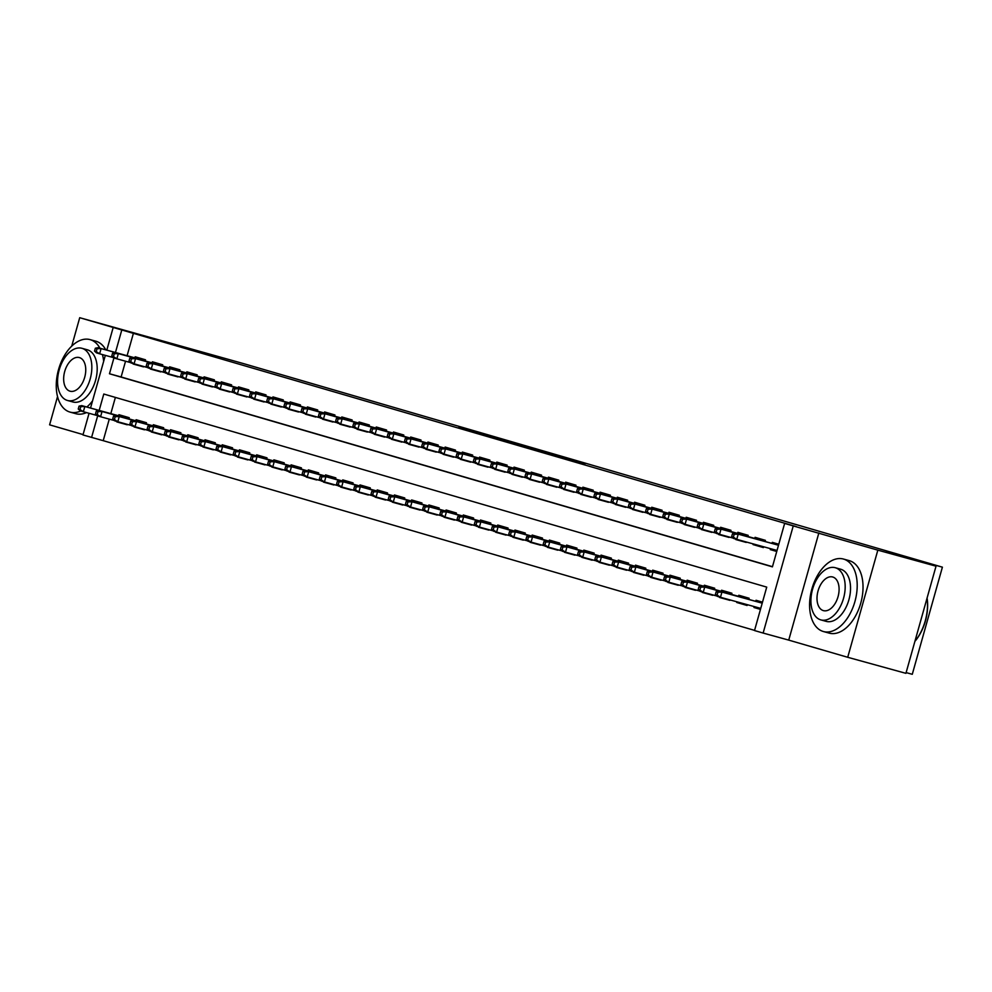 <?xml version="1.0" encoding="UTF-8"?>
<svg xmlns="http://www.w3.org/2000/svg" width="992" height="992" viewBox="0 0 992 992"><rect width="100%" height="100%" fill="white"/><g stroke="black" fill="none" stroke-linecap="round" stroke-linejoin="round"><path stroke-width="1.49" d="M522.524 445.544L458.726 427.651L522.524 445.544M584.958 463.958L534.874 449.835L584.958 463.958M936.026 566.184L905.919 673.332L847.714 657.287L877.833 550.151L936.026 566.184L886.526 551.775L942.4 567.164L243.3 363.543L79.72 317.7L796.278 526.616L784.635 523.416L793.24 525.921L763.133 633.057L754.515 630.552L766.729 587.115L103.788 394.035L99.175 410.415M877.833 550.151L793.24 525.921M547.919 452.947L482.298 434.521L547.919 452.947M554.85 454.931L508.251 442.072L554.838 454.993M79.72 317.7L71.722 346.134M57.536 396.602L49.6 424.836L83.068 434.583M760.467 609.386L753.982 607.501L760.492 609.299M747.323 604.674L747.088 605.492L736.758 602.479L747.137 605.343M730.025 599.912L719.535 597.469L729.914 600.334M712.814 594.902L702.324 592.46L712.69 595.312M695.59 589.88L685.1 587.438L695.479 590.302M678.367 584.871L667.889 582.428L678.255 585.28M661.156 579.849L650.665 577.406L661.044 580.27M643.932 574.839L633.442 572.396L643.82 575.248M626.721 569.83L616.23 567.374L626.597 570.239M609.497 564.808L599.007 562.365L609.386 565.217M592.274 559.798L581.783 557.343L592.162 560.207M575.062 554.776L564.572 552.333L574.938 555.185M557.839 549.766L547.348 547.311L557.727 550.176M540.615 544.744L530.125 542.302L540.504 545.166M523.404 539.735L512.914 537.292L523.28 540.144M506.18 534.713L495.69 532.27L506.069 535.134M488.957 529.703L478.466 527.26L488.845 530.112M471.746 524.681L461.255 522.238L471.622 525.103M454.522 519.672L444.032 517.229L454.41 520.081M437.298 514.662L426.808 512.207L437.187 515.071M420.087 509.64L409.597 507.197L419.963 510.049M402.864 504.63L392.373 502.175L402.752 505.04M385.64 499.608L375.15 497.166L385.528 500.018M368.429 494.599L357.938 492.144L368.305 495.008M351.205 489.577L340.715 487.134L351.094 489.998M333.982 484.567L323.504 482.124L333.87 484.976M316.77 479.545L306.28 477.102L316.646 479.967M299.547 474.536L289.056 472.093L299.435 474.945M282.336 469.514L271.845 467.071L282.212 469.935M265.112 464.504L254.622 462.061L265 464.913M247.888 459.494L237.398 457.039L247.777 459.904M230.677 454.472L220.187 452.03L230.553 454.882M213.454 449.463L202.963 447.008L213.342 449.872M196.23 444.441L185.74 441.998L196.118 444.85M179.019 439.431L168.528 436.976L178.895 439.84M161.795 434.409L151.305 431.966L161.684 434.831M144.572 429.4L134.081 426.957L144.46 429.809M145.179 360.964L145.514 359.798L135.185 356.785L134.875 357.852M162.403 365.974L162.725 364.808L152.396 361.795L152.098 362.861M179.626 370.996L179.949 369.83L169.62 366.817L169.322 367.883M196.838 376.005L197.172 374.84L186.843 371.826L186.533 372.893M214.061 381.027L214.384 379.849L204.054 376.848L203.757 377.915M231.285 386.037L231.607 384.871L221.278 381.858L220.98 382.924M248.496 391.046L248.831 389.881L238.502 386.88L238.192 387.946M265.72 396.068L266.042 394.903L255.713 391.89L255.415 392.956M282.943 401.078L283.266 399.912L272.936 396.912L272.639 397.978M300.154 406.1L300.489 404.934L290.148 401.921L289.85 402.988M317.378 411.11L317.7 409.944L307.371 406.931L307.074 407.997M334.589 416.132L334.924 414.966L324.595 411.953L324.297 413.019M351.813 421.141L352.148 419.976L341.806 416.962L341.508 418.029M369.036 426.163L369.359 424.998L359.03 421.984L358.732 423.051M386.248 431.173L386.582 430.007L376.253 426.994L375.956 428.06M403.471 436.195L403.806 435.017L393.464 432.016L393.167 433.082M420.695 441.204L421.017 440.039L410.688 437.026L410.39 438.092M437.906 446.214L438.241 445.048L427.912 442.048L427.602 443.114M455.13 451.236L455.464 450.07L445.123 447.057L444.825 448.124M472.353 456.246L472.676 455.08L462.346 452.079L462.049 453.146M489.564 461.268L489.899 460.102L479.57 457.089L479.26 458.155M506.788 466.277L507.11 465.112L496.781 462.098L496.484 463.165M524.012 471.299L524.334 470.134L514.005 467.12L513.707 468.187M541.223 476.309L541.558 475.143L531.228 472.13L530.918 473.196M558.446 481.331L558.769 480.165L548.44 477.152L548.142 478.218M575.67 486.34L575.992 485.175L565.663 482.162L565.366 483.228M592.881 491.362L593.216 490.184L582.887 487.184L582.577 488.25M610.105 496.372L610.427 495.206L600.098 492.193L599.8 493.26M627.328 501.382L627.651 500.216L617.322 497.215L617.024 498.282M644.54 506.404L644.874 505.238L634.533 502.225L634.235 503.291M661.763 511.413L662.086 510.248L651.756 507.247L651.459 508.313M678.987 516.435L679.309 515.27L668.98 512.256L668.682 513.323M696.198 521.445L696.533 520.279L686.191 517.266L685.894 518.332M713.422 526.467L713.744 525.301L703.415 522.288L703.117 523.354M730.633 531.476L730.968 530.311L720.638 527.298L720.341 528.364M747.856 536.498L748.191 535.333L737.85 532.32L737.552 533.386M765.08 541.508L765.402 540.342L755.073 537.329L754.776 538.396M133.337 333.535L127.1 355.706M125.55 361.212L121.123 376.972L772.47 566.68M133.263 363.605L143.629 366.47M150.486 368.615L160.853 371.479M167.698 373.637L178.076 376.501M184.921 378.646L195.288 381.511M202.145 383.656L212.511 386.533M219.356 388.678L229.735 391.542M236.58 393.688L246.946 396.564M253.803 398.71L264.17 401.574M271.014 403.719L281.393 406.596M288.238 408.741L298.604 411.606M305.462 413.751L315.828 416.628M322.673 418.773L333.052 421.637M339.896 423.782L350.263 426.647M357.12 428.804L367.486 431.669M374.331 433.814L384.71 436.678M391.555 438.824L401.921 441.7M408.778 443.846L419.145 446.71M425.99 448.855L436.368 451.732M443.213 453.877L453.58 456.742M460.424 458.887L470.803 461.764M477.648 463.909L488.014 466.773M494.872 468.918L505.238 471.795M512.083 473.94L522.462 476.805M529.306 478.95L539.673 481.814M546.53 483.96L556.896 486.836M563.741 488.982L574.12 491.846M580.965 493.991L591.331 496.868M598.188 499.013L608.555 501.878M615.4 504.023L625.778 506.9M632.623 509.045L642.99 511.909M649.847 514.054L660.213 516.931M667.058 519.076L677.437 521.941M684.282 524.086L694.648 526.963M701.505 529.108L711.872 531.972M718.716 534.118L729.095 536.982M735.94 539.127L746.306 542.004M753.226 543.914L753.04 544.571L763.369 547.584L763.604 546.766M770.511 548.675L770.263 549.593L776.748 551.478M771.987 543.418L772.297 542.351L778.782 544.236M109.269 419.132L103.218 440.671L754.565 630.379M115.382 397.408L110.819 413.614M116.982 421.513L127.36 424.378M118.606 415.76L118.904 414.693L129.233 417.706L128.91 418.872M135.817 420.782L136.115 419.715L146.456 422.716L146.122 423.894M153.041 425.791L153.338 424.725L163.668 427.738L163.345 428.904M170.264 430.813L170.562 429.747L180.891 432.748L180.569 433.913M187.476 435.823L187.773 434.756L198.115 437.77L197.78 438.935M204.699 440.845L204.997 439.778L215.326 442.779L215.004 443.945M221.923 445.854L222.22 444.788L232.55 447.801L232.215 448.967M239.134 450.864L239.432 449.81L249.773 452.811L249.438 453.976M256.358 455.886L256.655 454.82L266.984 457.833L266.662 458.998M273.581 460.896L273.879 459.829L284.208 462.842L283.873 464.008M290.792 465.918L291.09 464.851L301.432 467.864L301.097 469.03M308.016 470.927L308.314 469.861L318.643 472.874L318.32 474.04M325.227 475.949L325.537 474.883L335.866 477.884L335.532 479.062M342.451 480.959L342.748 479.892L353.078 482.906L352.755 484.071M359.674 485.981L359.972 484.914L370.301 487.915L369.979 489.081M376.886 490.99L377.196 489.924L387.525 492.937L387.19 494.103M394.109 496.012L394.407 494.946L404.736 497.947L404.414 499.112M411.333 501.022L411.63 499.956L421.96 502.969L421.637 504.134M428.544 506.032L428.854 504.965L439.183 507.978L438.848 509.144M445.768 511.054L446.065 509.987L456.394 513L456.072 514.166M462.991 516.063L463.289 514.997L473.618 518.01L473.296 519.176M480.202 521.085L480.5 520.019L490.842 523.032L490.507 524.198M497.426 526.095L497.724 525.028L508.053 528.042L507.73 529.207M514.65 531.117L514.947 530.05L525.276 533.051L524.954 534.229M531.861 536.126L532.158 535.06L542.5 538.073L542.165 539.239M549.084 541.148L549.382 540.082L559.711 543.083L559.389 544.248M566.308 546.158L566.606 545.092L576.935 548.105L576.6 549.27M583.519 551.18L583.817 550.114L594.158 553.114L593.824 554.28M600.743 556.19L601.04 555.123L611.37 558.136L611.047 559.302M617.966 561.199L618.264 560.133L628.593 563.146L628.258 564.312M635.178 566.221L635.475 565.155L645.817 568.168L645.482 569.334M652.401 571.231L652.699 570.164L663.028 573.178L662.706 574.343M669.612 576.253L669.922 575.186L680.252 578.2L679.917 579.365M686.836 581.262L687.134 580.196L697.463 583.209L697.14 584.375M704.06 586.284L704.357 585.218L714.686 588.219L714.364 589.397M721.271 591.294L721.581 590.228L731.91 593.241L731.575 594.406M736.758 602.479L736.944 601.822M738.494 596.316L738.792 595.25L749.121 598.25L748.799 599.416M753.982 607.501L754.242 606.583M755.718 601.326L756.016 600.259L762.501 602.156M906.118 672.601L912.28 674.3L942.4 567.164M818.846 532.977L788.739 640.113L847.714 657.287M788.739 640.113L763.133 633.057M103.218 440.671L82.968 434.955L89.057 413.292M113.919 357.963L109.48 373.761L772.421 566.854L784.635 523.416M121.694 330.324L115.456 352.495M90.532 408.034L105.338 355.372M106.814 350.114L113.088 327.819M97.65 415.884L91.574 437.46M121.123 376.972L109.48 373.761M116.87 421.935L127.236 424.799M133.151 364.027L143.518 366.879M150.362 369.036L160.741 371.901M167.586 374.058L177.952 376.91M184.797 379.068L195.176 381.932M202.021 384.09L212.4 386.942M219.244 389.1L229.611 391.964M236.456 394.109L246.834 396.974M253.679 399.131L264.058 401.983M270.903 404.141L281.269 407.005M288.114 409.163L298.493 412.015M305.338 414.172L315.716 417.037M322.561 419.194L332.928 422.046M339.772 424.204L350.151 427.068M356.996 429.226L367.375 432.078M374.22 434.236L384.586 437.1M391.431 439.258L401.81 442.11M408.654 444.267L419.033 447.132M425.878 449.277L436.244 452.141M443.089 454.299L453.468 457.151M460.313 459.308L470.679 462.173M477.536 464.33L487.903 467.182M494.748 469.34L505.126 472.204M511.971 474.362L522.338 477.214M529.182 479.372L539.561 482.236M546.406 484.394L556.785 487.246M563.63 489.403L573.996 492.268M580.841 494.425L591.22 497.277M598.064 499.435L608.443 502.299M615.288 504.444L625.654 507.309M632.499 509.466L642.878 512.318M649.723 514.476L660.102 517.34M666.946 519.498L677.313 522.35M684.158 524.508L694.536 527.372M701.381 529.53L711.76 532.382M718.605 534.539L728.971 537.404M735.816 539.561L746.195 542.413M753.04 544.571L763.418 547.435M770.263 549.593L776.773 551.378M527.223 446.946L487.531 435.996L527.223 446.946M555.136 455.167L535.407 449.599L555.086 455.34M79.062 406.125L78.244 409.026L79.968 409.522L80.786 406.633L79.062 406.125L81.728 405.604L84.828 406.509L83.353 411.717L97.117 415.512M80.786 406.633L84.828 406.509L128.96 418.661M81.728 405.604L128.972 418.624M79.968 409.522L83.353 411.717L80.253 410.812L78.244 409.026M97.055 348.713L95.344 348.217L94.525 351.106L96.249 351.614L97.055 348.713L101.097 348.589L97.997 347.696L145.254 360.704M145.241 360.753L101.097 348.589L99.634 353.809L113.398 357.591M96.249 351.614L99.634 353.809L96.534 352.904L94.525 351.106M97.997 347.696L95.344 348.217M99.956 348.229A37.597 22.419 -74.6 0 0 90.235 339.673A37.597 22.419 -74.6 0 0 90.049 339.611A37.597 22.419 -74.6 0 0 58.491 369.756A37.597 22.419 -74.6 0 0 69.886 412.052A37.597 22.419 -74.6 0 0 70.072 412.114A37.597 22.419 -74.6 0 0 80.761 410.961M105.772 349.829A37.597 22.419 -74.6 0 0 96.05 341.273A37.597 22.419 -74.6 0 0 95.864 341.223A37.597 22.419 -74.6 0 0 95.678 341.161M87.11 349.73A27.069 16.145 105.4 0 1 87.246 349.767A27.069 16.145 105.4 0 1 87.383 349.804A27.069 16.145 105.4 0 1 95.592 380.258A27.069 16.145 105.4 0 1 72.862 401.958A27.069 16.145 105.4 0 1 72.738 401.921M82.026 348.328A27.069 16.145 -74.6 0 0 81.89 348.291A27.069 16.145 -74.6 0 0 59.173 369.991A27.069 16.145 -74.6 0 0 67.382 400.446A27.069 16.145 -74.6 0 0 67.518 400.483A27.069 16.145 -74.6 0 0 90.235 378.783A27.069 16.145 -74.6 0 0 82.026 348.328M69.986 391.183A17.447 10.404 -74.6 0 0 70.072 391.208A17.447 10.404 -74.6 0 0 84.717 377.22A17.447 10.404 -74.6 0 0 79.422 357.591A17.447 10.404 -74.6 0 0 79.335 357.566A17.447 10.404 -74.6 0 0 64.691 371.554A17.447 10.404 -74.6 0 0 69.986 391.183M75.702 413.664A37.597 22.419 -74.6 0 0 75.888 413.714A37.597 22.419 -74.6 0 0 86.527 412.585M86.837 407.018A37.597 22.419 -74.6 0 0 92.554 400.855M103.652 361.386A37.597 22.419 -74.6 0 0 102.436 354.578M843.572 559.079A37.597 22.419 -74.6 0 0 843.386 559.029A37.597 22.419 -74.6 0 0 811.828 589.174A37.597 22.419 -74.6 0 0 823.224 631.47A37.597 22.419 -74.6 0 0 823.41 631.532A37.597 22.419 -74.6 0 0 854.968 601.388A37.597 22.419 -74.6 0 0 843.572 559.079M829.052 633.082A37.597 22.419 -74.6 0 0 829.238 633.132A37.597 22.419 -74.6 0 0 860.796 603A37.597 22.419 -74.6 0 0 849.4 560.691A37.597 22.419 -74.6 0 0 849.214 560.629A37.597 22.419 -74.6 0 0 849.016 560.579M840.46 569.148A27.069 16.145 105.4 0 1 840.596 569.185A27.069 16.145 105.4 0 1 840.732 569.222A27.069 16.145 105.4 0 1 848.929 599.676A27.069 16.145 105.4 0 1 826.212 621.376A27.069 16.145 105.4 0 1 826.076 621.339M835.376 567.746A27.069 16.145 -74.6 0 0 835.239 567.709A27.069 16.145 -74.6 0 0 812.522 589.409A27.069 16.145 -74.6 0 0 820.719 619.864A27.069 16.145 -74.6 0 0 820.855 619.901A27.069 16.145 -74.6 0 0 843.572 598.201A27.069 16.145 -74.6 0 0 835.376 567.746M823.323 610.601A17.447 10.404 -74.6 0 0 823.41 610.626A17.447 10.404 -74.6 0 0 838.054 596.638A17.447 10.404 -74.6 0 0 832.772 577.009A17.447 10.404 -74.6 0 0 832.685 576.984A17.447 10.404 -74.6 0 0 818.04 590.972A17.447 10.404 -74.6 0 0 823.323 610.601M914.934 641.254A37.597 22.419 -74.6 0 0 927.061 598.114M927.086 598.002A36.692 21.874 105.4 0 1 914.909 641.353M96.274 411.147L95.468 414.036L97.191 414.544L97.997 411.643L96.274 411.147L98.94 410.614L102.04 411.519L100.576 416.739L114.34 420.521M97.997 411.643L102.04 411.519L146.184 423.683M98.94 410.614L146.196 423.634M97.191 414.544L100.576 416.739L97.476 415.834L95.468 414.036M113.497 416.156L112.679 419.058L114.402 419.554L115.221 416.665L113.497 416.156L116.163 415.636L119.263 416.541L117.8 421.749L131.552 425.543M115.221 416.665L119.263 416.541L163.407 428.693L116.163 415.636M114.402 419.554L117.8 421.749L114.7 420.844L112.679 419.058M130.721 421.178L129.902 424.068L131.626 424.576L132.444 421.674L130.721 421.178L133.387 420.645L136.487 421.55L135.011 426.758L148.775 430.553M132.444 421.674L136.487 421.55L180.618 433.715L133.387 420.645M131.626 424.576L135.011 426.758L131.911 425.866L129.902 424.068M147.932 426.188L147.126 429.09L148.85 429.586L149.656 426.696L147.932 426.188L150.598 425.667L153.698 426.572L152.235 431.78L165.999 435.575M149.656 426.696L153.698 426.572L197.842 438.724L150.598 425.667M148.85 429.586L152.235 431.78L149.135 430.875L147.126 429.09M114.278 353.735L112.555 353.226L111.749 356.128L113.46 356.624L114.278 353.735L118.321 353.611L115.221 352.706L162.477 365.726M162.465 365.775L118.321 353.611L116.858 358.819L130.609 362.613M113.46 356.624L116.858 358.819L113.758 357.914L111.749 356.128M115.221 352.706L112.555 353.226M131.502 358.744L129.778 358.248L128.96 361.138L130.684 361.646L131.502 358.744L135.544 358.62L132.444 357.728L179.688 370.735L135.544 358.62L134.069 363.841L147.833 367.623M130.684 361.646L134.069 363.841L130.981 362.936L128.96 361.138M132.444 357.728L129.778 358.248M148.713 363.766L147.002 363.258L146.184 366.16L147.907 366.656L148.713 363.766L152.756 363.642L149.656 362.737L196.912 375.757L152.756 363.642L151.292 368.85L165.056 372.645M147.907 366.656L151.292 368.85L148.192 367.945L146.184 366.16M149.656 362.737L147.002 363.258M165.937 368.776L164.213 368.28L163.407 371.169L165.118 371.678L165.937 368.776L169.979 368.652L166.879 367.747L214.136 380.767M214.123 380.816L169.979 368.652L168.516 373.872L182.268 377.654M165.118 371.678L168.516 373.872L165.416 372.967L163.407 371.169M166.879 367.747L164.213 368.28M165.156 431.21L164.337 434.099L166.061 434.608L166.879 431.706L165.156 431.21L167.822 430.677L170.922 431.582L169.458 436.79L183.21 440.584M166.879 431.706L170.922 431.582L215.053 443.746M167.822 430.677L215.078 443.697M166.061 434.608L169.458 436.79L166.358 435.897L164.337 434.099M183.16 373.798L181.437 373.29L180.618 376.191L182.342 376.687L183.16 373.798L187.203 373.674L184.103 372.769L231.347 385.789M231.334 385.826L187.203 373.674L185.727 378.882L199.491 382.676M182.342 376.687L185.727 378.882L182.627 377.977L180.618 376.191M184.103 372.769L181.437 373.29M182.379 436.22L181.561 439.121L183.284 439.617L184.103 436.716L182.379 436.22L185.045 435.699L188.133 436.592L186.67 441.812L200.434 445.594M184.103 436.716L188.133 436.592L232.277 448.756M185.045 435.699L232.289 448.719M183.284 439.617L186.67 441.812L183.57 440.907L181.561 439.121M200.372 378.808L198.66 378.312L197.842 381.201L199.566 381.709L200.372 378.808L204.414 378.684L201.314 377.778L248.57 390.798M248.558 390.848L204.414 378.684L202.951 383.892L216.715 387.686M199.566 381.709L202.951 383.892L199.851 382.999L197.842 381.201M201.314 377.778L198.66 378.312M199.59 441.229L198.784 444.131L200.508 444.627L201.314 441.738L199.59 441.229L202.256 440.708L205.356 441.614L203.893 446.822L217.645 450.616M201.314 441.738L205.356 441.614L249.5 453.778M202.256 440.708L249.513 453.728M200.508 444.627L203.893 446.822L200.793 445.916L198.784 444.131M217.595 383.83L215.872 383.321L215.066 386.223L216.777 386.719L217.595 383.83L221.638 383.706L218.538 382.8L265.794 395.82M265.782 395.858L221.638 383.706L220.174 388.914L233.926 392.708M216.777 386.719L220.174 388.914L217.074 388.008L215.066 386.223M218.538 382.8L215.872 383.321M216.814 446.251L215.996 449.14L217.719 449.649L218.538 446.747L216.814 446.251L219.48 445.73L222.58 446.623L221.117 451.844L234.868 455.626M218.538 446.747L222.58 446.623L266.712 458.788M219.48 445.73L266.724 458.738M217.719 449.649L221.117 451.844L218.017 450.938L215.996 449.14M234.819 388.839L233.095 388.343L232.277 391.232L234 391.741L234.819 388.839L238.861 388.715L235.761 387.81L283.005 400.83M282.993 400.88L238.861 388.715L237.386 393.923L251.15 397.718M234 391.741L237.386 393.923L234.286 393.03L232.277 391.232M235.761 387.81L233.095 388.343M234.038 451.261L233.219 454.162L234.943 454.658L235.761 451.769L234.038 451.261L236.691 450.74L239.791 451.645L238.328 456.853L252.092 460.648M235.761 451.769L239.791 451.645L283.935 463.81M236.691 450.74L283.948 463.76M234.943 454.658L238.328 456.853L235.228 455.948L233.219 454.162M252.03 393.849L250.306 393.353L249.5 396.254L251.224 396.75L252.03 393.849L256.072 393.725L252.972 392.832L300.229 405.852M300.216 405.889L256.072 393.725L254.609 398.945L268.373 402.727M251.224 396.75L254.609 398.945L251.509 398.04L249.5 396.254M252.972 392.832L250.306 393.353M251.249 456.283L250.443 459.172L252.166 459.68L252.972 456.779L251.249 456.283L253.915 455.762L257.015 456.655L255.552 461.875L269.303 465.657M252.972 456.779L257.015 456.655L301.159 468.819M253.915 455.762L301.171 468.77M252.166 459.68L255.552 461.875L252.452 460.97L250.443 459.172M269.254 398.871L267.53 398.362L266.712 401.264L268.435 401.76L269.254 398.871L273.296 398.747L270.196 397.842L317.452 410.862M317.44 410.911L273.296 398.747L271.833 403.955L285.584 407.749M268.435 401.76L271.833 403.955L268.733 403.05L266.712 401.264M270.196 397.842L267.53 398.362M268.472 461.292L267.654 464.194L269.378 464.69L270.196 461.801L268.472 461.292L271.138 460.772L274.238 461.677L272.775 466.885L286.527 470.679M270.196 461.801L274.238 461.677L318.37 473.829L271.138 460.772M269.378 464.69L272.775 466.885L269.675 465.98L267.654 464.194M286.477 403.88L284.754 403.384L283.935 406.274L285.659 406.782L286.477 403.88L290.52 403.756L287.42 402.864L334.664 415.871L290.52 403.756L289.044 408.977L302.808 412.759M285.659 406.782L289.044 408.977L285.944 408.072L283.935 406.274M287.42 402.864L284.754 403.384M285.696 466.314L284.878 469.204L286.601 469.712L287.407 466.81L285.696 466.314L288.35 465.781L291.45 466.686L289.986 471.907L303.75 475.689M287.407 466.81L291.45 466.686L335.594 478.851L288.35 465.781M286.601 469.712L289.986 471.907L286.886 471.002L284.878 469.204M303.688 408.902L301.965 408.394L301.159 411.296L302.882 411.792L303.688 408.902L307.731 408.778L304.631 407.873L351.887 420.893M351.875 420.943L307.731 408.778L306.268 413.986L320.032 417.781M302.882 411.792L306.268 413.986L303.168 413.081L301.159 411.296M304.631 407.873L301.965 408.394M302.907 471.324L302.101 474.226L303.825 474.722L304.631 471.832L302.907 471.324L305.573 470.803L308.673 471.708L307.21 476.916L320.962 480.711M304.631 471.832L308.673 471.708L352.817 483.86L305.573 470.803M303.825 474.722L307.21 476.916L304.11 476.011L302.101 474.226M320.912 413.912L319.188 413.416L318.37 416.305L320.094 416.814L320.912 413.912L324.954 413.788L321.854 412.895L369.111 425.903M369.086 425.952L324.954 413.788L323.491 419.008L337.243 422.79M320.094 416.814L323.491 419.008L320.391 418.103L318.37 416.305M321.854 412.895L319.188 413.416M320.131 476.346L319.312 479.235L321.036 479.744L321.854 476.842L320.131 476.346L322.797 475.813L325.897 476.718L324.434 481.926L338.185 485.72M321.854 476.842L325.897 476.718L370.028 488.882M322.797 475.813L370.041 488.833M321.036 479.744L324.434 481.926L321.334 481.033L319.312 479.235M338.136 418.934L336.412 418.426L335.594 421.327L337.317 421.823L338.136 418.934L342.166 418.81L339.066 417.905L386.322 430.925M386.31 430.962L342.166 418.81L340.702 424.018L354.466 427.812M337.317 421.823L340.702 424.018L337.602 423.113L335.594 421.327M339.066 417.905L336.412 418.426M337.354 481.356L336.536 484.257L338.26 484.753L339.066 481.864L337.354 481.356L340.008 480.835L343.108 481.74L341.645 486.948L355.409 490.742M339.066 481.864L343.108 481.74L387.252 493.892M340.008 480.835L387.264 493.855M338.26 484.753L341.645 486.948L338.545 486.043L336.536 484.257M355.347 423.944L353.623 423.448L352.817 426.337L354.541 426.845L355.347 423.944L359.389 423.82L356.289 422.914L403.546 435.934M403.533 435.984L359.389 423.82L357.926 429.04L371.678 432.822M354.541 426.845L357.926 429.04L354.826 428.135L352.817 426.337M356.289 422.914L353.623 423.448M354.566 486.378L353.76 489.267L355.471 489.775L356.289 486.874L354.566 486.378L357.232 485.844L360.332 486.75L358.868 491.958L372.62 495.752M356.289 486.874L360.332 486.75L404.476 498.914M357.232 485.844L404.488 498.864M355.471 489.775L358.868 491.958L355.768 491.065L353.76 489.267M372.57 428.966L370.847 428.457L370.028 431.359L371.752 431.855L372.57 428.966L376.613 428.842L373.513 427.936L420.757 440.956M420.744 440.994L376.613 428.842L375.15 434.05L388.901 437.844M371.752 431.855L375.15 434.05L372.05 433.144L370.028 431.359M373.513 427.936L370.847 428.457M371.789 491.387L370.971 494.289L372.694 494.785L373.513 491.883L371.789 491.387L374.455 490.866L377.555 491.759L376.08 496.98L389.844 500.762M373.513 491.883L377.555 491.759L421.687 503.924M374.455 490.866L421.699 503.886M372.694 494.785L376.08 496.98L372.992 496.074L370.971 494.289M389.794 433.975L388.07 433.479L387.252 436.368L388.976 436.877L389.794 433.975L393.824 433.851L390.724 432.946L437.98 445.966M437.968 446.016L393.824 433.851L392.361 439.059L406.125 442.854M388.976 436.877L392.361 439.059L389.261 438.166L387.252 436.368M390.724 432.946L388.07 433.479M389.013 496.397L388.194 499.298L389.918 499.794L390.724 496.905L389.013 496.397L391.666 495.876L394.766 496.781L393.303 501.989L407.067 505.784M390.724 496.905L394.766 496.781L438.91 508.946M391.666 495.876L438.923 508.896M389.918 499.794L393.303 501.989L390.203 501.084L388.194 499.298M407.005 438.997L405.282 438.489L404.476 441.39L406.199 441.886L407.005 438.997L411.048 438.873L407.948 437.968L455.204 450.988M455.192 451.025L411.048 438.873L409.584 444.081L423.336 447.876M406.199 441.886L409.584 444.081L406.484 443.176L404.476 441.39M407.948 437.968L405.282 438.489M406.224 501.419L405.418 504.308L407.129 504.816L407.948 501.915L406.224 501.419L408.89 500.898L411.99 501.791L410.527 507.011L424.278 510.793M407.948 501.915L411.99 501.791L456.134 513.955M408.89 500.898L456.146 513.906M407.129 504.816L410.527 507.011L407.427 506.106L405.418 504.308M424.229 444.007L422.505 443.511L421.687 446.4L423.41 446.908L424.229 444.007L428.271 443.883L425.171 442.978L472.415 455.998M472.403 456.047L428.271 443.883L426.808 449.091L440.56 452.885M423.41 446.908L426.808 449.091L423.708 448.198L421.687 446.4M425.171 442.978L422.505 443.511M423.448 506.428L422.629 509.33L424.353 509.826L425.171 506.937L423.448 506.428L426.114 505.908L429.214 506.813L427.738 512.021L441.502 515.815M425.171 506.937L429.214 506.813L473.345 518.977M426.114 505.908L473.358 518.928M424.353 509.826L427.738 512.021L424.638 511.116L422.629 509.33M441.44 449.016L439.729 448.52L438.91 451.422L440.634 451.918L441.44 449.016L445.482 448.892L442.382 448L489.639 461.02L445.482 448.892L444.019 454.113L457.783 457.895M440.634 451.918L444.019 454.113L440.919 453.208L438.91 451.422M442.382 448L439.729 448.52M440.659 511.45L439.853 514.34L441.576 514.848L442.382 511.946L440.659 511.45L443.325 510.93L446.425 511.822L444.962 517.043L458.726 520.825M442.382 511.946L446.425 511.822L490.569 523.987M443.325 510.93L490.581 523.937M441.576 514.848L444.962 517.043L441.862 516.138L439.853 514.34M458.664 454.038L456.94 453.53L456.134 456.432L457.845 456.928L458.664 454.038L462.706 453.914L459.606 453.009L506.862 466.029L462.706 453.914L461.243 459.122L474.994 462.917M457.845 456.928L461.243 459.122L458.143 458.217L456.134 456.432M459.606 453.009L456.94 453.53M457.882 516.46L457.064 519.362L458.788 519.858L459.606 516.968L457.882 516.46L460.548 515.939L463.648 516.844L462.185 522.052L475.937 525.847M459.606 516.968L463.648 516.844L507.792 528.996L460.548 515.939M458.788 519.858L462.185 522.052L459.085 521.147L457.064 519.362M475.887 459.048L474.164 458.552L473.345 461.441L475.069 461.95L475.887 459.048L479.93 458.924L476.83 458.031L524.074 471.039M524.061 471.088L479.93 458.924L478.466 464.144L492.218 467.926M475.069 461.95L478.466 464.144L475.366 463.239L473.345 461.441M476.83 458.031L474.164 458.552M475.106 521.482L474.288 524.371L476.011 524.88L476.83 521.978L475.106 521.482L477.772 520.949L480.872 521.854L479.396 527.074L493.16 530.856M476.83 521.978L480.872 521.854L525.004 534.018M477.772 520.949L525.016 533.969M476.011 524.88L479.396 527.074L476.296 526.169L474.288 524.371M493.098 464.07L491.387 463.562L490.569 466.463L492.292 466.959L493.098 464.07L497.141 463.946L494.041 463.041L541.297 476.061M541.285 476.11L497.141 463.946L495.678 469.154L509.442 472.948M492.292 466.959L495.678 469.154L492.578 468.249L490.569 466.463M494.041 463.041L491.387 463.562M492.317 526.492L491.511 529.393L493.235 529.889L494.041 527L492.317 526.492L494.983 525.971L498.083 526.876L496.62 532.084L510.384 535.878M494.041 527L498.083 526.876L542.227 539.028M494.983 525.971L542.24 538.991M493.235 529.889L496.62 532.084L493.52 531.179L491.511 529.393M510.322 469.08L508.598 468.584L507.792 471.473L509.504 471.981L510.322 469.08L514.364 468.956L511.264 468.05L558.521 481.07M558.508 481.12L514.364 468.956L512.901 474.176L526.653 477.958M509.504 471.981L512.901 474.176L509.801 473.271L507.792 471.473M511.264 468.05L508.598 468.584M509.541 531.514L508.722 534.403L510.446 534.911L511.264 532.01L509.541 531.514L512.207 530.98L515.307 531.886L513.844 537.094L527.595 540.888M511.264 532.01L515.307 531.886L559.438 544.05M512.207 530.98L559.463 544M510.446 534.911L513.844 537.094L510.744 536.201L508.722 534.403M526.764 536.523L525.946 539.425L527.67 539.921L528.488 537.032L526.764 536.523L529.43 536.002L532.518 536.908L531.055 542.116L544.819 545.91M528.488 537.032L532.518 536.908L576.662 549.06M529.43 536.002L576.674 549.022M527.67 539.921L531.055 542.116L527.955 541.21L525.946 539.425M543.976 541.545L543.17 544.434L544.893 544.943L545.699 542.041L543.976 541.545L546.642 541.012L549.742 541.917L548.278 547.125L562.03 550.92M545.699 542.041L549.742 541.917L593.886 554.082M546.642 541.012L593.898 554.032M544.893 544.943L548.278 547.125L545.178 546.232L543.17 544.434M527.546 474.102L525.822 473.593L525.004 476.495L526.727 476.991L527.546 474.102L531.588 473.978L528.488 473.072L575.732 486.092M575.72 486.13L531.588 473.978L530.112 479.186L543.876 482.98M526.727 476.991L530.112 479.186L527.012 478.28L525.004 476.495M528.488 473.072L525.822 473.593M544.757 479.111L543.046 478.615L542.227 481.504L543.951 482.013L544.757 479.111L548.799 478.987L545.699 478.082L592.956 491.102M592.943 491.152L548.799 478.987L547.336 484.208L561.1 487.99M543.951 482.013L547.336 484.208L544.236 483.302L542.227 481.504M545.699 478.082L543.046 478.615M561.98 484.133L560.257 483.625L559.451 486.526L561.162 487.022L561.98 484.133L566.023 484.009L562.923 483.104L610.179 496.124M610.167 496.161L566.023 484.009L564.56 489.217L578.311 493.012M561.162 487.022L564.56 489.217L561.46 488.312L559.451 486.526M562.923 483.104L560.257 483.625M561.199 546.555L560.381 549.456L562.104 549.952L562.923 547.051L561.199 546.555L563.865 546.034L566.965 546.927L565.502 552.147L579.254 555.929M562.923 547.051L566.965 546.927L611.097 559.091M563.865 546.034L611.109 559.054M562.104 549.952L565.502 552.147L562.402 551.242L560.381 549.456M579.204 489.143L577.48 488.647L576.662 491.536L578.386 492.044L579.204 489.143L583.246 489.019L580.146 488.114L627.39 501.134M627.378 501.183L583.246 489.019L581.771 494.227L595.535 498.021M578.386 492.044L581.771 494.227L578.671 493.334L576.662 491.536M580.146 488.114L577.48 488.647M578.423 551.564L577.604 554.466L579.328 554.962L580.146 552.073L578.423 551.564L581.076 551.044L584.176 551.949L582.713 557.157L596.477 560.951M580.146 552.073L584.176 551.949L628.32 564.113M581.076 551.044L628.333 564.064M579.328 554.962L582.713 557.157L579.613 556.252L577.604 554.466M596.415 494.165L594.692 493.656L593.886 496.558L595.609 497.054L596.415 494.165L600.458 494.041L597.358 493.136L644.614 506.156L600.458 494.041L598.994 499.249L612.758 503.043M595.609 497.054L598.994 499.249L595.894 498.344L593.886 496.558M597.358 493.136L594.692 493.656M595.634 556.586L594.828 559.476L596.552 559.984L597.358 557.082L595.634 556.586L598.3 556.066L601.4 556.958L599.937 562.179L613.688 565.961M597.358 557.082L601.4 556.958L645.544 569.123L598.3 556.066M596.552 559.984L599.937 562.179L596.837 561.274L594.828 559.476M613.639 499.174L611.915 498.678L611.097 501.568L612.82 502.076L613.639 499.174L617.681 499.05L614.581 498.145L661.838 511.165L617.681 499.05L616.218 504.258L629.97 508.053M612.82 502.076L616.218 504.258L613.118 503.366L611.097 501.568M614.581 498.145L611.915 498.678M612.858 561.596L612.039 564.498L613.763 564.994L614.581 562.104L612.858 561.596L615.524 561.075L618.624 561.98L617.16 567.188L630.912 570.983M614.581 562.104L618.624 561.98L662.755 574.145L615.524 561.075M613.763 564.994L617.16 567.188L614.06 566.283L612.039 564.498M630.862 504.184L629.139 503.688L628.32 506.59L630.044 507.086L630.862 504.184L634.905 504.06L631.805 503.167L679.049 516.187L634.905 504.06L633.429 509.28L647.193 513.062M630.044 507.086L633.429 509.28L630.329 508.375L628.32 506.59M631.805 503.167L629.139 503.688M630.081 566.618L629.263 569.507L630.986 570.016L631.805 567.114L630.081 566.618L632.735 566.097L635.835 566.99L634.372 572.21L648.136 575.992M631.805 567.114L635.835 566.99L679.979 579.154M632.735 566.097L679.991 579.105M630.986 570.016L634.372 572.21L631.272 571.305L629.263 569.507M648.074 509.206L646.35 508.698L645.544 511.599L647.268 512.095L648.074 509.206L652.116 509.082L649.016 508.177L696.272 521.197M696.26 521.246L652.116 509.082L650.653 514.29L664.417 518.084M647.268 512.095L650.653 514.29L647.553 513.385L645.544 511.599M649.016 508.177L646.35 508.698M647.292 571.628L646.486 574.529L648.21 575.025L649.016 572.136L647.292 571.628L649.958 571.107L653.058 572.012L651.595 577.22L665.347 581.014M649.016 572.136L653.058 572.012L697.202 584.164M649.958 571.107L697.215 584.127M648.21 575.025L651.595 577.22L648.495 576.315L646.486 574.529M665.297 514.216L663.574 513.72L662.755 516.609L664.479 517.117L665.297 514.216L669.34 514.092L666.24 513.199L713.496 526.206M713.471 526.256L669.34 514.092L667.876 519.312L681.628 523.094M664.479 517.117L667.876 519.312L664.776 518.407L662.755 516.609M666.24 513.199L663.574 513.72M664.516 576.65L663.698 579.539L665.421 580.047L666.24 577.146L664.516 576.65L667.182 576.116L670.282 577.022L668.819 582.242L682.57 586.024M666.24 577.146L670.282 577.022L714.414 589.186M667.182 576.116L714.426 589.136M665.421 580.047L668.819 582.242L665.719 581.337L663.698 579.539M682.521 519.238L680.797 518.729L679.979 521.631L681.702 522.127L682.521 519.238L686.551 519.114L683.463 518.208L730.707 531.228M730.695 531.278L686.551 519.114L685.088 524.322L698.852 528.116M681.702 522.127L685.088 524.322L681.988 523.416L679.979 521.631M683.463 518.208L680.797 518.729M681.74 581.659L680.921 584.561L682.645 585.057L683.451 582.168L681.74 581.659L684.393 581.138L687.493 582.044L686.03 587.252L699.794 591.046M683.451 582.168L687.493 582.044L731.637 594.196M684.393 581.138L731.65 594.158M682.645 585.057L686.03 587.252L682.93 586.346L680.921 584.561M699.732 524.247L698.008 523.751L697.202 526.64L698.926 527.149L699.732 524.247L703.774 524.123L700.674 523.218L747.931 536.238M747.918 536.288L703.774 524.123L702.311 529.344L716.063 533.126M698.926 527.149L702.311 529.344L699.211 528.438L697.202 526.64M700.674 523.218L698.008 523.751M698.951 586.681L698.145 589.57L699.856 590.079L700.674 587.177L698.951 586.681L701.617 586.148L704.717 587.053L703.254 592.261L717.005 596.056M700.674 587.177L704.717 587.053L748.861 599.218M701.617 586.148L748.873 599.168M699.856 590.079L703.254 592.261L700.154 591.368L698.145 589.57M716.956 529.269L715.232 528.761L714.414 531.662L716.137 532.158L716.956 529.269L720.998 529.145L717.898 528.24L765.142 541.26M765.13 541.297L720.998 529.145L719.535 534.353L733.286 538.148M716.137 532.158L719.535 534.353L716.435 533.448L714.414 531.662M717.898 528.24L715.232 528.761M716.174 591.691L715.356 594.592L717.08 595.088L717.898 592.199L716.174 591.691L718.84 591.17L721.94 592.075L720.465 597.283L760.752 608.381M717.898 592.199L721.94 592.075L762.216 603.173M718.84 591.17L762.228 603.124M717.08 595.088L720.465 597.283L717.377 596.378L715.356 594.592M734.179 534.279L732.456 533.783L731.637 536.672L733.361 537.18L734.179 534.279L738.209 534.155L735.109 533.25L778.509 545.203M778.497 545.253L738.209 534.155L736.746 539.375L777.034 550.461M733.361 537.18L736.746 539.375L733.646 538.47L731.637 536.672M735.109 533.25L732.456 533.783M90.049 339.611L95.864 341.223M87.246 349.767L81.89 348.291M72.862 401.958L67.518 400.483M70.072 412.114L75.888 413.714M843.386 559.029L849.214 560.629M840.596 569.185L835.239 567.709M826.212 621.376L820.855 619.901M823.41 631.532L829.238 633.132"/></g></svg>
